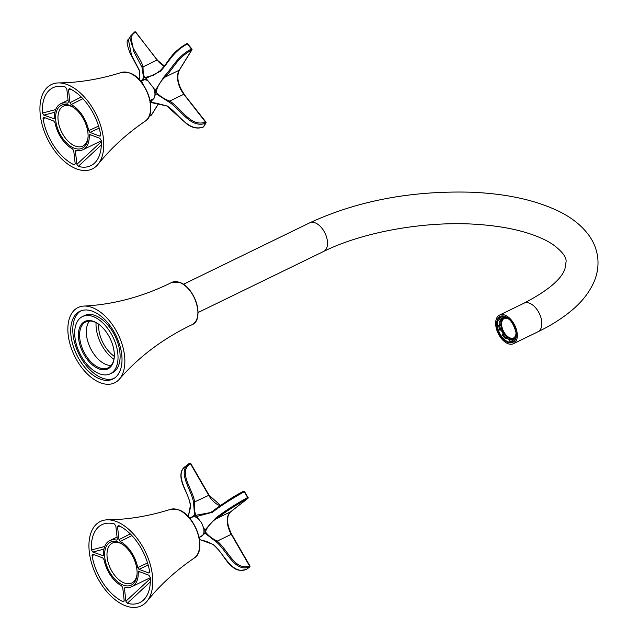 <?xml version="1.0" encoding="UTF-8"?>
<svg xmlns="http://www.w3.org/2000/svg" width="639" height="639" viewBox="0 0 639 639"><rect width="100%" height="100%" fill="white"/><g stroke="black" fill="none" stroke-linecap="round" stroke-linejoin="round"><path stroke-width="0.96" d="M96.066 322.639A29.306 17.013 -115.9 0 0 113.918 359.318M78.589 338.518A26.375 15.312 64.1 0 1 98.079 323.773A26.375 15.312 64.1 0 1 114.125 351.841A26.375 15.312 64.1 0 1 114.261 357.033A26.375 15.312 64.1 0 1 96.976 367.992A26.375 15.312 64.1 0 1 78.589 338.518M98.358 323.965A25.536 14.825 -115.9 0 0 85.794 321.912A25.536 14.825 -115.9 0 0 79.771 338.43A25.536 14.825 -115.9 0 0 90.81 361.77A25.536 14.825 -115.9 0 0 108.143 367.848A25.536 14.825 -115.9 0 0 114.285 356.698M110.275 373.791L112.36 372.777A31.822 18.467 -115.9 0 0 119.876 352.201A31.822 18.467 -115.9 0 0 106.122 323.126A31.822 18.467 -115.9 0 0 84.524 315.554L82.439 316.569A31.822 18.467 -115.9 0 0 74.923 337.144A31.822 18.467 -115.9 0 0 88.677 366.219A31.822 18.467 -115.9 0 0 110.275 373.791A31.822 18.467 -115.9 0 0 117.792 353.215A31.822 18.467 -115.9 0 0 104.037 324.141A31.822 18.467 -115.9 0 0 82.439 316.569M121.737 354.693A37.677 21.87 -115.9 0 0 105.451 320.259A37.677 21.87 -115.9 0 0 79.875 311.297A37.677 21.87 -115.9 0 0 70.977 335.667A37.677 21.87 -115.9 0 0 87.263 370.093A37.677 21.87 -115.9 0 0 112.839 379.063A37.677 21.87 -115.9 0 0 121.737 354.693M80.937 310.834A37.677 21.87 -115.9 0 0 73.062 334.652A37.677 21.87 -115.9 0 0 113.862 378.504M100.579 382.841A41.87 24.306 64.1 0 1 69.132 340.483A41.87 24.306 64.1 0 1 83.813 306.081A41.87 24.306 64.1 0 1 92.136 307.511A41.87 24.306 64.1 0 1 120.755 340.419A41.87 24.306 64.1 0 1 119.381 379.175A41.87 24.306 64.1 0 1 100.579 382.841M98.638 324.165A25.536 14.825 -115.9 0 0 98.773 329.181A25.536 14.825 -115.9 0 0 114.301 356.354M89.532 321.026A25.536 14.825 -115.9 0 0 86.513 335.148A25.536 14.825 -115.9 0 0 111.154 365.46M74.26 148.192A23.867 13.85 64.1 0 1 55.777 120.699A23.867 13.85 64.1 0 1 69.443 105.259A23.867 13.85 64.1 0 1 73.413 107.36A23.867 13.85 64.1 0 1 88.054 137.457A23.867 13.85 64.1 0 1 74.26 148.192M73.98 107.759A22.189 12.884 -115.9 0 0 70.841 106.17A22.189 12.884 -115.9 0 0 63.373 106.178A22.189 12.884 -115.9 0 0 59.299 126.147A22.189 12.884 -115.9 0 0 75.322 146.091A22.189 12.884 -115.9 0 0 82.79 146.083A22.189 12.884 -115.9 0 0 88.094 136.762M67.119 84.54A46.895 27.221 -115.9 0 0 58.532 82.91A46.895 27.221 -115.9 0 0 41.247 120.923A46.895 27.221 -115.9 0 0 76.584 168.912A46.895 27.221 -115.9 0 0 98.102 164.247A46.895 27.221 -115.9 0 0 98.965 120.851A46.895 27.221 -115.9 0 0 67.119 84.54M101.329 144.933L78.27 166.372A43.324 25.145 -115.9 0 0 96.058 161.451A43.324 25.145 -115.9 0 0 101.266 140.38L99.884 138.312L90.203 134.685L89.236 135.612L90.698 134.869M78.27 166.372L76.88 164.311L75.426 151.379L76.265 150.261A25.536 14.825 -115.9 0 0 83.03 149.694A25.536 14.825 -115.9 0 0 89.236 135.612M45.393 117.888L43.053 118.558A43.324 25.145 -115.9 0 0 74.156 164.83L75.202 163.832M43.053 118.558L44.075 117.392L53.756 121.027L55.026 122.792A25.536 14.825 -115.9 0 0 72.566 148.871L73.741 150.748L75.186 163.672L74.156 164.83L74.923 164.75M100.403 135.963L99.628 136.059L100.65 134.893A43.324 25.145 -115.9 0 0 69.547 88.621L68.517 89.779L69.97 102.703L81.265 97.024M100.674 135.133L99.628 136.059L89.947 132.425L88.677 130.66L98.566 126.075M82.886 98.686L71.145 104.58L69.97 102.703M88.677 130.66A25.536 14.825 -115.9 0 0 71.145 104.58M67.878 103.151L68.277 102.072L66.831 89.14L65.434 87.08A43.324 25.145 -115.9 0 0 59.467 86.249A43.324 25.145 -115.9 0 0 42.438 113.071L55.697 109.581M68.061 100.171L60.681 103.758A25.536 14.825 -115.9 0 1 67.438 103.191L68.181 102.839M60.681 103.758A25.536 14.825 -115.9 0 0 54.475 117.84L53.5 118.766L54.411 118.343M43.548 117.36L44.075 117.392M75.817 150.301L76.265 150.261M89.636 134.693L90.203 134.685M54.059 118.766L43.827 115.14L42.438 113.071M99.181 128.159L89.947 132.425M71.528 89.62L68.517 89.779M54.922 112.224L43.827 115.14M76.88 164.311L101.329 141.746M77.287 150.461L75.426 151.379M118.455 542.16A23.867 13.85 64.1 0 1 122.416 544.26A23.867 13.85 64.1 0 1 137.065 574.357A23.867 13.85 64.1 0 1 123.271 585.1A23.867 13.85 64.1 0 1 104.788 557.607A23.867 13.85 64.1 0 1 118.455 542.16M122.984 544.66A22.189 12.884 -115.9 0 0 119.844 543.07A22.189 12.884 -115.9 0 0 112.376 543.078A22.189 12.884 -115.9 0 0 108.31 563.055A22.189 12.884 -115.9 0 0 124.325 583A22.189 12.884 -115.9 0 0 131.794 582.984A22.189 12.884 -115.9 0 0 137.097 573.662M125.595 605.812A46.895 27.221 -115.9 0 0 147.114 601.155A46.895 27.221 -115.9 0 0 147.976 557.759A46.895 27.221 -115.9 0 0 116.13 521.448A46.895 27.221 -115.9 0 0 107.536 519.819A46.895 27.221 -115.9 0 0 90.251 557.831A46.895 27.221 -115.9 0 0 125.595 605.812M116.881 540.059L117.28 538.973L115.835 526.049L114.445 523.988A43.324 25.145 -115.9 0 0 108.47 523.157A43.324 25.145 -115.9 0 0 91.449 549.971L104.708 546.481M117.073 537.072L109.684 540.666A25.536 14.825 -115.9 0 1 116.442 540.099L117.185 539.739M109.684 540.666A25.536 14.825 -115.9 0 0 103.478 554.748L102.512 555.666L103.414 555.251M149.406 572.871L148.639 572.959L149.662 571.793A43.324 25.145 -115.9 0 0 118.558 525.53L117.528 526.68L118.974 539.612L130.268 533.924M149.686 572.041L148.639 572.959L138.959 569.333L137.689 567.568L147.577 562.975M131.89 535.594L120.148 541.481L118.974 539.612M137.689 567.568A25.536 14.825 -115.9 0 0 120.148 541.481M94.396 554.796L92.064 555.467A43.324 25.145 -115.9 0 0 123.167 601.738L124.206 600.74M92.064 555.467L93.086 554.301L102.767 557.927L104.037 559.692A25.536 14.825 -115.9 0 0 121.57 585.779L122.744 587.656L124.198 600.58L123.167 601.738L123.934 601.658M150.341 581.841L127.273 603.28A43.324 25.145 -115.9 0 0 145.061 598.36A43.324 25.145 -115.9 0 0 150.277 577.289L148.887 575.22L139.214 571.593L138.24 572.52L139.701 571.777M127.273 603.28L125.883 601.211L124.437 588.287L125.276 587.169A25.536 14.825 -115.9 0 0 132.033 586.594A25.536 14.825 -115.9 0 0 138.24 572.52M103.063 555.674L92.831 552.04L91.449 549.971M124.829 587.209L125.276 587.169M138.639 571.601L139.214 571.593M92.559 554.261L93.086 554.301M103.925 549.133L92.831 552.04M125.883 601.211L150.341 578.646M126.29 587.361L124.437 588.287M148.184 565.068L138.959 569.333M120.531 526.528L117.528 526.68M508.085 343.718A15.911 9.234 -115.9 0 0 513.436 343.71A15.911 9.234 -115.9 0 0 516.36 329.397A15.911 9.234 -115.9 0 0 504.874 315.091A15.911 9.234 -115.9 0 0 499.514 315.099A15.911 9.234 -115.9 0 0 496.599 329.42A15.911 9.234 -115.9 0 0 508.085 343.718M140.788 81.52L142.465 79.548A11.558 6.71 64.1 0 1 147.849 80.738A11.558 6.71 64.1 0 1 147.897 80.77L153.464 87.902A11.558 6.71 64.1 0 1 154.942 95.315A11.558 6.71 64.1 0 1 154.926 95.523L153.975 98.43L151.723 100.682A11.558 6.71 64.1 0 1 150.149 100.914M151.339 99.788A10.719 6.222 -115.9 0 0 152.401 99.452A10.719 6.222 -115.9 0 0 154.039 97.935A10.719 6.222 -115.9 0 0 154.957 94.963M148.152 80.945A10.719 6.222 -115.9 0 0 143.016 80.179A10.719 6.222 -115.9 0 0 142.106 80.81M147.897 80.77L145.996 78.325L144.694 77.615L143.559 77.782L141.994 67.303L133.791 51.535L130.668 35.952L134.557 32.054A0.839 0.511 56.1 0 1 135.404 32.19C122.632 40.289 140.292 55.449 143.056 66.871C142.992 71.983 143.559 75.554 144.741 77.591L153.624 75.17L159.894 71.017M153.672 75.146L160.085 70.777C170.637 59.834 169.559 54.011 186.836 43.636A0.839 0.407 61.4 0 0 186.748 43.74C172.29 51.463 168.8 61.863 160.181 70.729L160.269 71.416L145.996 78.325M154.926 95.523L156.02 93.757L155.365 90.347L164.223 76.48C172.786 67.51 176.715 56.815 191.404 49.019L187.451 43.947C172.762 51.743 168.832 62.438 160.269 71.416M155.365 90.347L153.464 87.902M142.465 79.548L143.559 77.782M149.957 102.671C150.405 101.849 156.004 102.943 166.763 105.954L150.628 102.448L151.723 100.682M139.717 70.969L139.23 79.651L139.877 75.003L139.677 71.177A0.839 0.431 -12.3 0 1 139.717 70.969L131.514 55.21L128.391 39.618L130.668 35.952L134.653 31.95A0.839 0.839 0 0 1 135.78 32.134L157.122 60.026L143.056 66.871A0.839 0.431 167.7 0 0 141.994 67.303M166.875 105.786C178.585 113.199 188.273 132.481 203.386 126.897L205.662 123.223C190.55 128.814 180.861 109.533 169.151 102.12L156.02 93.757M164.223 76.48L165.126 77.063L179.192 70.226L191.684 50.074C177.235 57.798 173.736 68.205 165.126 77.063C160.549 81.089 157.521 86.097 156.052 92.096C159.399 95.866 163.959 98.869 169.742 101.106C181.42 108.183 190.622 127.465 205.526 122.105L183.816 94.26L169.742 101.106L169.151 102.12M149.318 115.891L151.347 115.14L158.592 103.446M139.797 71.344A0.839 0.431 -12.3 0 1 139.677 71.177L130.044 52.989C126.786 44.49 126.234 40.033 128.391 39.618M142.058 83.006A3.347 1.15 -10.9 0 0 142.321 82.423A3.347 1.15 -10.9 0 0 141.115 81.8M189.751 518.261L193.042 516.224A11.558 6.71 64.1 0 1 196.86 517.646A11.558 6.71 64.1 0 1 198.665 519.148L201.581 522.846L203.354 527.271A11.558 6.71 64.1 0 1 203.945 532.215A11.558 6.71 64.1 0 1 203.545 534.412L199.16 537.822M197.139 517.846A10.719 6.222 -115.9 0 0 192.027 517.087A10.719 6.222 -115.9 0 0 191.117 517.718M200.342 536.688A10.719 6.222 -115.9 0 0 201.405 536.361A10.719 6.222 -115.9 0 0 203.969 531.872M190.462 505.145L188.289 516.616M198.665 519.148L197.06 516.368L194.544 515.066L193.553 502.422C191.604 489.514 176.292 471.598 189.559 463.275L185.829 466.151C181.66 468.627 180.134 472.988 181.244 479.226C183.88 490.417 188.154 493.18 190.342 505.01L190.302 508.157L188.241 516.56M194.544 515.066L193.042 516.224M199.448 539.46L213.33 544.476C223.882 553.206 231.446 574.892 246.398 569.477L249.514 567.057C234.561 572.472 226.997 550.786 216.445 542.056L205.047 533.245L203.545 534.412M205.047 533.245L204.959 530.05L203.354 527.271M204.959 530.05L215.798 518.021L216.581 518.62C211.397 521.736 207.667 526.129 205.375 531.792C207.899 535.282 211.836 538.405 217.18 541.153C227.724 549.516 234.817 571.178 249.561 566.002L231.254 534.308L217.18 541.153L216.445 542.056M215.798 518.021C224.033 511.607 234.649 504.762 247.644 497.501L244.306 491.726C231.318 498.995 220.703 505.832 212.468 512.254L197.06 516.368M193.553 502.422L208.745 495.345L190.438 463.658C177.498 471.949 193.05 489.49 194.679 502.19C194.16 507.797 194.552 512.159 195.838 515.282L210.239 512.622L212.124 511.591M231.478 534.316L231.254 534.308A18.419 10.695 64.1 0 1 230.647 511.775A0.839 0.679 52.1 0 0 230.743 511.719L247.844 498.428A0.839 0.839 0 0 0 248.052 497.342L247.644 497.501A0.839 0.399 63.1 0 1 247.748 498.484C235.088 505.601 224.696 512.31 216.581 518.62L230.647 511.775L247.748 498.484A0.839 0.679 52.1 0 0 247.94 497.469L244.609 491.695M212.412 511.408C220.535 505.098 230.919 498.38 243.579 491.271A0.839 0.399 -116.9 0 1 243.619 491.247C241.702 491.974 229.792 498.867 226.653 501.351L212.412 511.408M212.468 512.254L212.372 511.424L210.263 512.606M509.946 319.971A10.847 6.294 -115.9 0 0 503.907 318.589A10.847 6.294 -115.9 0 0 501.343 325.61A10.847 6.294 -115.9 0 0 506.032 335.523A10.847 6.294 -115.9 0 0 513.397 338.103A10.847 6.294 -115.9 0 0 516.04 332.504M504.083 318.51A10.847 6.294 -115.9 0 0 501.703 325.435A10.847 6.294 -115.9 0 0 513.572 338.007M513.924 338.319A11.294 6.558 -115.9 0 0 514.267 338.175A11.294 6.558 -115.9 0 0 515.425 337.304M508.508 318.645A11.294 6.558 -115.9 0 0 503.716 318.19A11.294 6.558 -115.9 0 0 501.048 325.499A11.294 6.558 -115.9 0 0 505.928 335.81A11.294 6.558 -115.9 0 0 513.596 338.502A11.294 6.558 -115.9 0 0 516.2 334.445M499.818 321.585A13.818 8.019 -115.9 0 0 499.866 324.604L501 325.027A12.141 7.045 64.1 0 1 501.152 321.082L499.922 321.681L498.819 320.706A13.818 8.019 -115.9 0 1 500.385 317.431L501.303 318.797A12.141 7.045 -115.9 0 0 499.922 321.681M502.286 316.201A13.818 8.019 -115.9 0 0 501.607 316.84L502.526 318.198L501.303 318.797M502.526 318.198A12.141 7.045 64.1 0 1 503.636 317.295A12.141 7.045 -115.9 0 0 501.112 322.224M507.062 317.599L506.727 317.767A12.141 7.045 -115.9 0 0 503.684 317.423L503.22 316.201M514.778 338.854A12.141 7.045 64.1 0 1 514.491 339.013A12.141 7.045 64.1 0 1 513.436 339.357L514.028 340.914A13.818 8.019 -115.9 0 0 514.283 340.859M514.028 340.914L512.798 341.506A13.818 8.019 -115.9 0 1 509.339 341.122L509.171 339.613A12.141 7.045 -115.9 0 0 512.206 339.956L512.798 341.506M509.171 339.613L510.401 339.013A12.141 7.045 64.1 0 1 507.174 337.009L506.903 338.239A13.818 8.019 -115.9 0 0 509.203 339.884M506.903 338.239L505.673 338.838A13.818 8.019 -115.9 0 1 502.358 335.012L503.029 334.245A12.141 7.045 -115.9 0 0 505.952 337.608L505.673 338.838M501.208 329.868A13.818 8.019 -115.9 0 0 503.364 334.085M498.644 325.203A13.818 8.019 -115.9 0 0 499.882 330.219L500.864 330.036A12.141 7.045 -115.9 0 1 499.77 325.626L498.644 325.203L499.866 324.604M506.679 317.367L506.727 317.767M501.607 316.84L500.385 317.431M515.218 339.501L514.595 338.582A12.141 7.045 -115.9 0 0 515.977 335.699L516.16 335.866M513.436 339.357L512.206 339.956M507.174 337.009L505.952 337.608M504.195 333.678L503.029 334.245M502.014 329.476L500.864 330.036M501 325.027L499.77 325.626M508.82 338.063A12.141 7.045 -115.9 0 0 514.563 338.974M505.784 317.487A11.294 6.558 -115.9 0 0 504.387 317.863A11.294 6.558 -115.9 0 0 504.059 318.046M171.579 282.51L179.727 282.438C195.023 287.079 204.855 320.059 192.091 324.668A23.443 13.611 -115.9 0 0 196.524 303.613A23.443 13.611 -115.9 0 0 179.575 282.446A23.443 13.611 -115.9 0 0 171.579 282.51L168.616 283.98C140.78 297.287 112.512 304.651 83.813 306.081M179.831 282.534A23.22 13.483 64.1 0 1 196.94 318.813M179.176 282.31A23.22 13.483 64.1 0 1 179.583 282.446M121.426 72.463L129.677 72.934C146.595 78.174 158.376 113.726 145.141 121.21A27.197 15.791 -115.9 0 0 148.679 96.337A27.197 15.791 -115.9 0 0 129.366 72.942A27.197 15.791 -115.9 0 0 121.426 72.463C100.075 79.22 79.108 82.711 58.532 82.91M132.529 74.467A26.542 15.408 64.1 0 1 150.421 111.242M178.377 509.842A27.197 15.791 -115.9 0 0 170.429 509.371L178.68 509.842C195.598 515.074 207.387 550.634 194.152 558.119A27.197 15.791 -115.9 0 0 197.683 533.245A27.197 15.791 -115.9 0 0 178.377 509.842M181.532 511.368A26.542 15.408 64.1 0 1 199.424 548.142M183.353 284.315L309.723 222.827A15.911 9.234 64.1 0 1 320.522 226.613A15.911 9.234 64.1 0 1 327.4 241.151A15.911 9.234 64.1 0 1 323.646 251.439C363.503 231.606 427.363 220.415 479.25 224.529C496.223 225.791 511.312 228.331 524.507 232.141C536.888 235.807 546.585 240.096 553.598 245.009C562.12 251.518 566.298 256.966 566.13 261.343L564.924 268.963C561.338 279.387 547.711 290.785 524.044 303.166L499.514 315.099M309.723 222.827C357.305 200.862 410.973 190.646 470.719 192.195C506.056 193.609 535.474 199.999 558.973 211.373C571.769 217.627 581.762 225.631 588.95 235.392C593.831 242.181 596.762 249.649 597.753 257.797C598.591 265.96 597.385 273.891 594.126 281.599C589.286 292.702 581.314 302.726 570.22 311.648C561.154 319.029 550.403 325.738 537.958 331.777A15.911 9.234 -115.9 0 0 541.72 321.489A15.911 9.234 -115.9 0 0 529.396 303.158A15.911 9.234 -115.9 0 0 524.044 303.166M496.751 325.754A14.441 8.387 64.1 0 1 505.018 316.409A14.441 8.387 64.1 0 1 516.208 333.055A14.441 8.387 64.1 0 1 507.933 342.4A14.441 8.387 64.1 0 1 496.751 325.754M507.558 317.783A14.026 8.139 -115.9 0 0 500.649 316.64A14.026 8.139 -115.9 0 0 497.334 325.714A14.026 8.139 -115.9 0 0 503.396 338.534A14.026 8.139 -115.9 0 0 512.917 341.865A14.026 8.139 -115.9 0 0 516.296 335.731M166.763 105.954L187.211 124.309C192.818 128.096 198.162 128.998 203.234 127.025A0.839 0.455 71.6 0 0 203.386 126.897A0.839 0.639 31.8 0 0 203.753 126.386M205.662 123.223A0.839 0.639 31.8 0 0 205.854 122.265L205.526 122.105A0.839 0.455 -108.4 0 1 205.662 123.223M191.476 48.979L191.404 49.019A0.839 0.407 -118.6 0 1 191.684 50.074A0.839 0.639 31.8 0 0 191.804 49.147L191.476 48.979M187.523 43.915L187.451 43.947A0.839 0.407 61.4 0 0 186.836 43.636A0.839 0.839 0 0 1 187.898 43.859L187.523 43.915M184.144 94.42L205.902 122.041A0.839 0.839 0 0 1 205.958 123L203.681 126.674A0.839 0.839 0 0 1 203.234 127.025A0.839 0.455 71.6 0 1 203.018 127.009M150.948 115.3A0.839 0.559 -112.8 0 0 151.347 115.14A0.839 0.639 31.8 0 0 151.635 114.661M164.207 66.073A18.419 10.695 64.1 0 1 157.122 60.026L164.335 65.913M187.85 44.075L191.852 48.923A0.839 0.839 0 0 1 191.908 49.882L179.415 70.026C176.292 76.856 177.882 84.915 184.192 94.205L183.816 94.26A18.419 10.695 64.1 0 1 179.192 70.226A0.839 0.639 31.8 0 0 179.487 69.747M135.732 32.349L157.45 60.186M244.306 491.726L244.721 491.575A0.839 0.839 0 0 0 243.619 491.247A0.839 0.399 -116.9 0 1 244.306 491.726M189.631 463.235L189.631 463.235A0.839 0.679 52.1 0 1 190.606 463.579M249.514 567.057A0.839 0.679 52.1 0 0 249.785 566.01L249.561 566.002A0.839 0.471 -107.8 0 1 249.514 567.057M230.823 511.639A0.839 0.679 52.1 0 1 230.743 511.719C226.246 516.432 226.525 523.924 231.59 534.196L249.897 565.882A0.839 0.839 0 0 1 249.681 566.969L246.566 569.389A0.839 0.839 0 0 1 246.422 569.477A0.839 0.471 72.2 0 1 246.311 569.525A0.839 0.839 0 0 0 246.422 569.477A0.839 0.679 52.1 0 0 246.702 569.245M186.444 465.695C173.177 474.018 188.489 491.934 190.438 504.842M220.647 505.705A18.419 10.695 64.1 0 1 208.745 495.345L208.969 495.353M220.774 505.609L209.081 495.233L190.773 463.539A0.839 0.839 0 0 0 189.575 463.267A0.839 0.495 -124.2 0 1 190.438 463.658L190.662 463.658M188.944 463.722L189.575 463.267A0.839 0.495 -124.2 0 0 189.559 463.275M192.091 324.668L189.112 326.09C161.459 339.78 138.216 357.481 119.381 379.175M101.289 140.804L83.03 149.694M145.141 121.21C126.65 133.839 110.97 148.184 98.102 164.247M150.045 100.411L153.312 98.829M140.812 81.441L144.079 79.851M194.152 558.119C175.653 570.739 159.974 585.092 147.114 601.155M150.301 577.712L132.033 586.594M170.429 509.371C149.079 516.128 128.119 519.611 107.536 519.819M500.649 316.64C507.893 315.786 513.037 321.225 516.096 332.951C516.472 337.568 515.417 340.547 512.917 341.865M537.958 331.777L513.436 343.71M198.01 312.559L323.646 251.439M149.278 115.994L151.179 115.276A0.839 0.839 0 0 0 151.563 114.94L158.68 103.462M246.311 569.525C239.042 570.827 236.47 571.106 229.345 564.037C223.618 558.031 222.388 552.895 213.17 544.54L206.541 541.425L199.472 539.596M189.823 518.341L193.082 516.759M199.056 537.319L202.315 535.73M514.267 338.175L513.596 338.502M504.387 317.863L503.716 318.19"/></g></svg>
